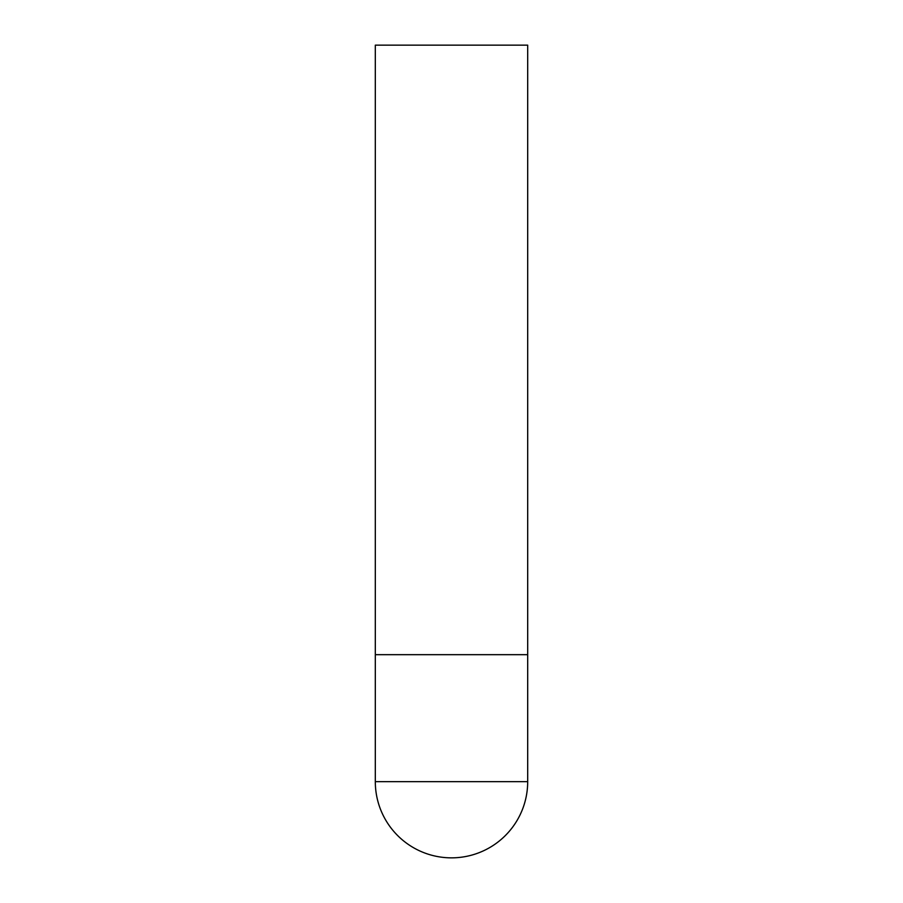 <?xml version="1.0" encoding="UTF-8"?>
<svg xmlns="http://www.w3.org/2000/svg" width="903" height="903" viewBox="0 0 903 903"><rect width="100%" height="100%" fill="white"/><g stroke="black" fill="none" stroke-linecap="round" stroke-linejoin="round"><path stroke-width="1.35" d="M375.309 781.659A76.191 76.191 0 0 0 451.5 857.85A76.191 76.191 0 0 0 527.691 781.659L375.309 781.659L375.309 654.675L527.691 654.675L375.309 654.675L375.309 45.15L527.691 45.15L527.691 781.659"/></g></svg>
